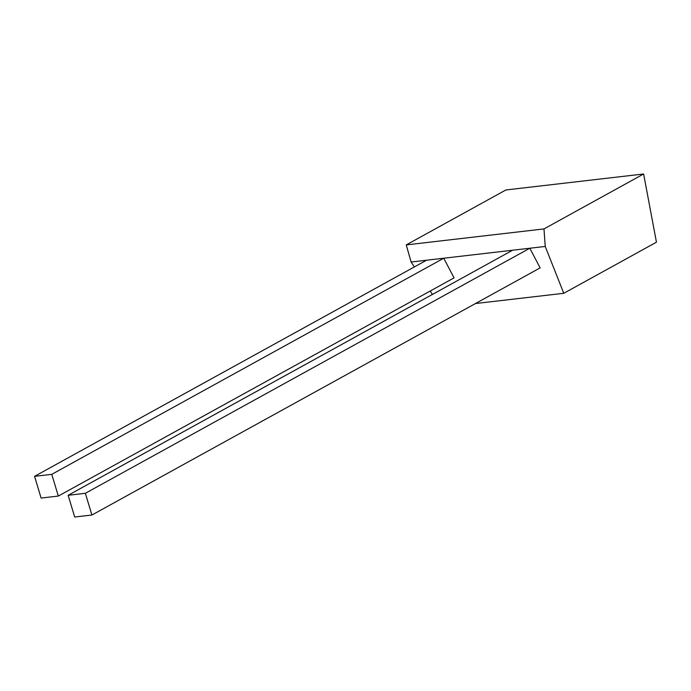 <?xml version="1.0" encoding="UTF-8"?>
<svg xmlns="http://www.w3.org/2000/svg" width="691" height="691" viewBox="0 0 691 691"><rect width="100%" height="100%" fill="white"/><g stroke="black" fill="none" stroke-linecap="round" stroke-linejoin="round"><path stroke-width="1.04" d="M51.765 474.346L34.55 476.341L41.106 498.064L58.329 496.06L51.765 474.346L443.743 258.227L411.119 262.01L406.239 244.908L505.881 189.973L643.623 173.985L543.981 228.92L545.234 246.445L563.77 293.295L475.468 303.539M58.329 496.06L454.056 277.877L443.743 258.227L512.61 250.228L68.141 495.292L74.697 517.015L91.912 515.02L540.137 267.883L529.824 248.233L512.61 250.228M34.55 476.341L426.528 260.222M432.428 294.444L430.191 291.032M414.358 266.933L411.119 262.01M563.77 293.295L656.45 242.195L643.623 173.985M406.239 244.908L543.981 228.92M91.912 515.02L85.356 493.296L529.824 248.233L545.234 246.445M85.356 493.296L68.141 495.292"/></g></svg>
